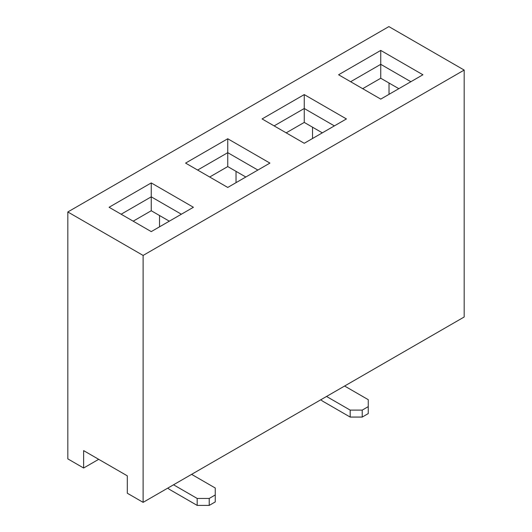 <?xml version="1.0" encoding="UTF-8"?>
<svg xmlns="http://www.w3.org/2000/svg" width="532" height="532" viewBox="0 0 532 532"><rect width="100%" height="100%" fill="white"/><g stroke="black" fill="none" stroke-linecap="round" stroke-linejoin="round"><path stroke-width="0.8" d="M193.415 207.267L151.248 231.613L109.087 207.267L151.248 182.922L193.415 207.267M227.749 187.444L185.582 163.098L227.749 138.759L269.917 163.098L227.749 187.444M143.115 255.433L464.177 70.071L464.177 316.992L143.115 502.354L143.115 255.433L67.823 211.962L388.885 26.6L464.177 70.071M380.752 99.112L338.585 74.766L380.752 50.42L422.913 74.766L380.752 99.112M346.418 118.935L304.251 143.281L262.083 118.935L304.251 94.59L346.418 118.935M133.18 221.179L151.248 210.745L169.322 221.179M98.693 459.322L83.63 468.014L83.63 450.624L127.308 475.841L127.308 493.231L143.115 502.354M286.183 132.847L304.251 122.413L322.319 132.847M245.817 177.01L227.749 166.576L209.681 177.01M398.82 88.678L380.752 78.244L362.678 88.678M67.823 211.962L67.823 458.883L83.63 468.014M389.032 83.025L389.032 94.33M312.53 127.195L312.53 138.493M236.035 171.364L236.035 182.662M159.534 215.527L159.534 226.832M410.87 81.722L380.752 64.332L350.635 81.722M380.752 78.244L380.752 50.42M257.867 170.054L227.749 152.671L197.631 170.054M227.749 166.576L227.749 138.759M334.369 125.891L304.251 108.501L274.133 125.891M304.251 122.413L304.251 94.59M181.365 214.223L151.248 196.833L121.13 214.223M151.248 210.745L151.248 182.922M326.535 396.46L350.182 410.112L350.182 417.068L323.376 401.587A17.463 10.081 60 0 1 320.789 399.778M368.25 406.634L368.25 413.59L362.226 417.068L362.226 410.112L368.25 406.634L368.25 399.678L344.61 386.026M362.226 410.112L350.182 410.112M350.182 417.068L362.226 417.068M173.538 484.792L197.179 498.444L197.179 505.4L170.373 489.925A17.463 10.081 60 0 1 167.786 488.117M215.254 494.966L215.254 501.922L209.229 505.4L209.229 498.444L215.254 494.966L215.254 488.01L191.606 474.358M209.229 498.444L197.179 498.444M197.179 505.4L209.229 505.4"/></g></svg>
